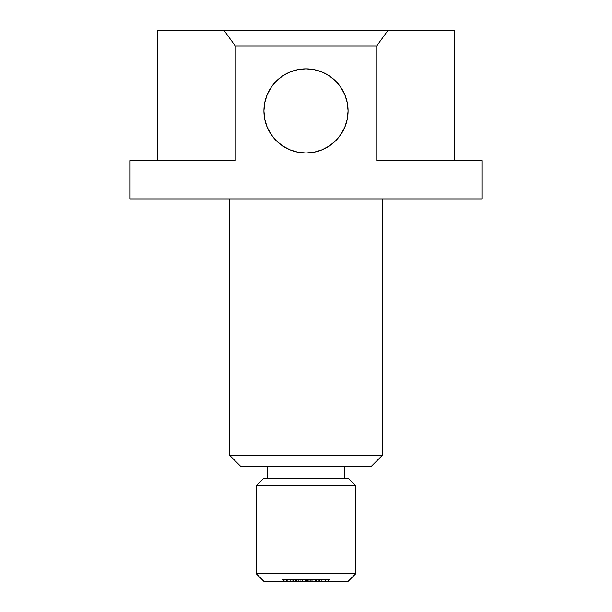 <?xml version="1.0" encoding="UTF-8"?>
<svg xmlns="http://www.w3.org/2000/svg" width="612" height="612" viewBox="0 0 612 612"><rect width="100%" height="100%" fill="white"/><g stroke="black" fill="none" stroke-linecap="round" stroke-linejoin="round"><path stroke-width="0.46" stroke-dasharray="3.06 2.29" d="M271.017 87.547L267.13 94.822L264.736 102.717L263.925 110.925A42.075 42.075 0 0 0 306 153A42.075 42.075 0 0 0 348.075 110.925A42.075 42.075 0 0 0 306 68.85A42.075 42.075 0 0 0 263.925 110.925L264.736 119.133L267.13 127.028L271.017 134.303M282.622 145.908L289.897 149.795L297.792 152.189L306 153L314.208 152.189L322.103 149.795L329.378 145.908M340.983 134.303L344.87 127.028L347.264 119.133L348.075 110.925L347.264 102.717L344.87 94.822L340.983 87.547M329.378 75.942L322.103 72.055L314.208 69.661L306 68.85L297.792 69.661L289.897 72.055L282.622 75.942M290.593 579.487L300.729 579.487L300.729 581.4L290.593 581.4L290.593 579.487L290.593 581.4L300.729 581.4L290.593 581.4L300.729 581.4L300.729 579.487L290.593 579.487L293.431 579.487L293.431 581.4L297.891 581.4L297.891 579.487L290.593 579.487L300.729 579.487L290.975 579.487L300.729 579.487L297.891 579.487L297.891 581.4L300.729 581.4L293.431 581.4L293.431 579.487L300.722 579.487L290.601 579.487L290.593 581.4L300.722 581.4L290.601 581.4M298.212 579.487L308.349 579.487L308.349 581.4L298.212 581.4L298.212 579.487L308.349 579.487L308.349 581.4L298.212 581.4L298.212 579.487L298.212 581.4L348.075 581.4L263.925 581.4L311.064 581.4L300.936 581.4L300.936 579.487L311.064 579.487L311.064 581.4L298.212 581.4L308.349 581.4L308.349 579.487L298.212 579.487L298.602 579.487L298.212 581.4L308.349 581.4L308.349 579.487L298.212 579.487L308.333 579.487L300.936 579.487L300.936 581.4L311.064 581.4L311.064 579.487L298.228 579.487L298.228 581.4L308.349 581.4L308.333 579.487L308.333 581.4L298.212 581.4L298.228 579.487L316.458 579.487L316.458 581.4L306.321 581.4L306.321 579.487L306.321 581.4L316.458 581.4L306.321 581.4L316.458 581.4L316.458 579.487L306.321 579.487L309.45 579.487L307.599 579.487L307.599 581.4L298.228 581.4L308.333 581.4L298.962 581.4L298.962 579.487L298.962 581.4L298.212 581.4L307.599 581.4L307.599 579.487L298.212 579.487L298.212 581.4L298.212 579.487M283.532 579.487L293.668 579.487L293.668 581.4L283.532 581.4L283.532 579.487L283.532 581.4L293.668 581.4L283.532 581.4L293.668 581.4L293.668 579.487L283.532 579.487L284.266 579.487L284.266 581.4L283.532 581.4L292.941 581.4L292.941 579.487L283.532 579.487L283.532 581.4M282.002 579.487L292.138 579.487L292.138 581.4L282.002 581.4L282.002 579.487L282.002 581.4L292.138 581.4L292.138 579.487L302.274 579.487L302.274 581.4L282.002 581.4L302.274 581.4L302.274 579.487L292.138 579.487L292.138 581.4L292.521 579.487L282.002 579.487L282.002 581.4L292.138 581.4L292.138 579.487L282.002 579.487L292.138 579.487L292.138 581.4L282.002 581.4L282.002 579.487L292.184 579.487L282.002 579.487L282.002 581.4L292.138 581.4L282.002 581.4M308.05 579.487L318.186 579.487L318.186 581.4L308.05 581.4L308.05 579.487L318.186 579.487L318.186 581.4L308.05 581.4L308.05 579.487L308.05 581.4L318.186 581.4L308.05 581.4L318.186 581.4L308.05 581.4L318.186 581.4L318.186 579.487L308.05 579.487L308.05 581.4L318.186 581.4L318.186 579.487L308.05 579.487L313.115 579.487L311.179 579.487L311.179 581.4L315.058 581.4L315.058 579.487L313.115 579.487L316.702 579.487L308.05 579.487L316.97 579.487L316.97 581.4L308.05 581.4L309.259 581.4L309.259 579.487L308.05 579.487L318.186 579.487L315.058 579.487L315.058 581.4L311.179 581.4L311.179 579.487L318.186 579.487L309.259 579.487L309.259 581.4L318.186 581.4L316.702 581.4L318.186 581.4L316.97 581.4L316.97 579.487L318.171 579.487L308.065 579.487L308.05 581.4L318.171 581.4L308.065 581.4L308.05 579.487M319.862 579.487L329.998 579.487L329.998 581.4L319.862 581.4L319.862 579.487L319.862 581.4L329.998 581.4L319.862 581.4L329.998 581.4L329.998 579.487L319.862 579.487L329.998 579.487L320.244 579.487L329.998 579.487L329.998 581.4L320.03 581.4L320.03 579.487L319.862 581.4L329.83 581.4L329.83 579.487L319.862 579.487L319.862 581.4M318.332 579.487L328.468 579.487L328.468 581.4L318.332 581.4L318.332 579.487L318.332 581.4L328.468 581.4L318.332 581.4L328.468 581.4L328.468 579.487L308.433 579.487L321.407 579.487L321.407 581.4L311.271 581.4L311.271 579.487L311.271 581.4L321.407 581.4L311.271 581.4L321.407 581.4L321.407 579.487L311.271 579.487L318.278 579.487L312.25 579.487L312.25 581.4L316.458 581.4L310.529 581.4L310.529 579.487L316.458 579.487L306.321 579.487L310.529 579.487L310.529 581.4L306.321 581.4L312.25 581.4L312.25 579.487L306.39 579.487L325.523 579.487L325.523 581.4L315.387 581.4L315.387 579.487L325.523 579.487L315.387 579.487L315.387 581.4L325.523 581.4L315.387 581.4L325.523 581.4L325.523 579.487L315.387 579.487L325.523 579.487L323.878 579.487L323.878 581.4L317.031 581.4L317.031 579.487L317.031 581.4L315.387 581.4L323.878 581.4L323.878 579.487L315.387 579.487L328.216 579.487L328.216 581.4L306.39 581.4L325.515 581.4L318.309 581.4L318.577 579.487L318.332 581.4M286.477 579.487L296.613 579.487L296.613 581.4L286.477 581.4L286.477 579.487L286.477 581.4L296.613 581.4L286.477 581.4L296.613 581.4L296.613 579.487L286.477 579.487L296.613 579.487L286.867 579.487L296.613 579.487L287.357 579.487L287.357 581.4L296.613 581.4L295.734 581.4L295.734 579.487L295.734 581.4L286.477 581.4L287.357 581.4L287.357 579.487L286.477 579.487L286.477 581.4M295.542 579.487L305.679 579.487L305.679 581.4L295.542 581.4L295.542 579.487L295.542 581.4L305.679 581.4L295.542 581.4L305.679 581.4L305.679 579.487L295.542 579.487L305.679 579.487L295.933 579.487L305.679 579.487L298.633 579.487L298.633 581.4L305.679 581.4L302.588 581.4L302.588 579.487L302.588 581.4L295.542 581.4L298.633 581.4L298.633 579.487L295.542 579.487L308.287 579.487L295.542 579.487L295.542 581.4L308.287 581.4L295.542 581.4M382.5 198.9L130.05 198.9L382.5 198.9M344.25 466.65L240.975 466.65L344.25 466.65M267.75 478.125L348.075 478.125L267.75 478.125M376.762 160.65L481.95 160.65L376.762 160.65L376.762 45.9L376.762 160.65L454.731 160.65L376.762 160.65M235.238 45.9L376.762 45.9L387.817 30.6L454.731 30.6L387.817 30.6L376.762 45.9L235.238 45.9L224.183 30.6L387.817 30.6L157.269 30.6L224.183 30.6L235.238 45.9L235.238 160.65L157.269 160.65L235.238 160.65L235.238 45.9M130.05 160.65L235.238 160.65L130.05 160.65M382.5 455.175L229.5 455.175L382.5 455.175M256.275 485.775L355.725 485.775L256.275 485.775M355.725 573.75L256.275 573.75L355.725 573.75M302.267 579.487L292.521 579.487L302.267 579.487M321.407 579.487L311.271 579.487L319.548 579.487L318.577 579.487L318.577 581.4L328.468 581.4L328.216 579.487L318.347 579.487L328.445 579.487L319.541 579.487L319.548 581.4L318.347 581.4L328.445 581.4L311.179 581.4L313.122 581.4L313.13 579.487L313.13 581.4L321.407 581.4L319.548 581.4L319.548 579.487L321.407 579.487L321.407 581.4M311.064 579.487L300.936 579.487L306.581 579.487L306.581 581.4L300.936 581.4L305.419 581.4L305.419 579.487L305.419 581.4L311.064 581.4L306.581 581.4L306.581 579.487L311.064 579.487L300.966 579.487L311.034 579.487L311.064 581.4L300.966 581.4L311.034 581.4M293.668 579.487L292.184 579.487L293.668 579.487L292.941 579.487L292.941 581.4L293.668 581.4L284.266 581.4L284.266 579.487L293.668 579.487L293.668 581.4M296.017 579.487L296.017 581.4L302.274 581.4L298.388 581.4L298.388 579.487L292.138 579.487L298.388 579.487L298.388 581.4L292.138 581.4L296.017 581.4L296.017 579.487L292.199 579.487L302.206 579.487L296.017 579.487M296.017 581.4L302.206 581.4L296.017 581.4M311.179 581.4L309.534 581.4L311.179 581.4M295.734 579.487L286.569 579.487L295.734 579.487M329.83 581.4L319.908 581.4L329.83 581.4M320.03 579.487L329.952 579.487L320.03 579.487M319.548 581.4L311.294 581.4L319.548 581.4M313.13 579.487L321.384 579.487L313.13 579.487M292.941 579.487L283.593 579.487L292.941 579.487M292.138 579.487L292.138 581.4L292.138 579.487M302.274 579.487L302.274 581.4M308.349 579.487L308.349 581.4L308.349 579.487M318.186 579.487L318.186 581.4L318.186 579.487M296.613 579.487L296.613 581.4M305.679 579.487L305.679 581.4M316.458 579.487L316.458 581.4M306.321 579.487L306.321 581.4M325.523 579.487L325.523 581.4M315.387 579.487L315.387 581.4M329.998 579.487L329.998 581.4M328.468 579.487L328.468 581.4M311.271 579.487L311.271 581.4M300.936 579.487L300.936 581.4M300.729 579.487L300.729 581.4"/><path stroke-width="0.92" d="M348.075 110.925A42.075 42.075 0 0 1 306 153A42.075 42.075 0 0 1 263.925 110.925A42.075 42.075 0 0 1 306 68.85A42.075 42.075 0 0 1 348.075 110.925L347.264 102.717L344.87 94.822L340.983 87.547L335.751 81.174L329.378 75.942L322.103 72.055L314.208 69.661L306 68.85L297.792 69.661L289.897 72.055L282.622 75.942L276.249 81.174L271.017 87.547L267.13 94.822L264.736 102.717L263.925 110.925L264.736 119.133L267.13 127.028L271.017 134.303L276.249 140.676L282.622 145.908L289.897 149.795L297.792 152.189L306 153L314.208 152.189L322.103 149.795L329.378 145.908L335.751 140.676L340.983 134.303L344.87 127.028L347.264 119.133L348.075 110.925M271.017 134.303L276.249 140.676L282.622 145.908M329.378 145.908L335.751 140.676L340.983 134.303M340.983 87.547L335.751 81.174L329.378 75.942M282.622 75.942L276.249 81.174L271.017 87.547M355.725 485.775L348.075 478.125L263.925 478.125L256.275 485.775L355.725 485.775L256.275 485.775L256.275 573.75L263.925 581.4L348.075 581.4L355.725 573.75L256.275 573.75L355.725 573.75L355.725 485.775L355.725 573.75L348.075 581.4L263.925 581.4L256.275 573.75L256.275 485.775L263.925 478.125L348.075 478.125L355.725 485.775M229.5 455.175L240.975 466.65L371.025 466.65L382.5 455.175L229.5 455.175L382.5 455.175L382.5 198.9L382.5 455.175L371.025 466.65L240.975 466.65L229.5 455.175L229.5 198.9L229.5 455.175M130.05 160.65L130.05 198.9L481.95 198.9L481.95 160.65L376.762 160.65L376.762 45.9L235.238 45.9L235.238 160.65L130.05 160.65L235.238 160.65L235.238 45.9L376.762 45.9L387.817 30.6L157.269 30.6L224.183 30.6L235.238 45.9L224.183 30.6L454.731 30.6L387.817 30.6L376.762 45.9L376.762 160.65L481.95 160.65L481.95 198.9L130.05 198.9L130.05 160.65M267.75 466.65L267.75 478.125L267.75 466.65M344.25 478.125L344.25 466.65L344.25 478.125M157.269 160.65L157.269 30.6L157.269 160.65M454.731 30.6L454.731 160.65L454.731 30.6"/></g></svg>
